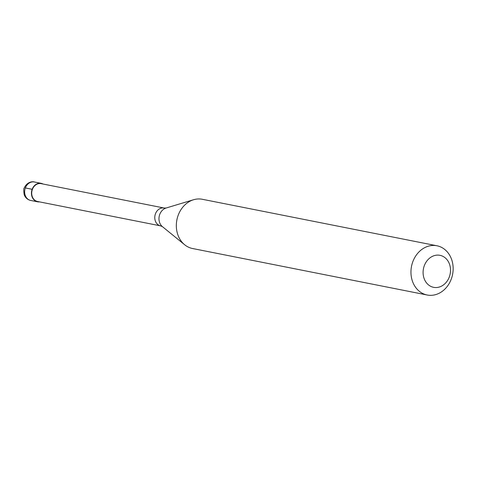 <?xml version="1.0" encoding="UTF-8"?>
<svg xmlns="http://www.w3.org/2000/svg" width="477" height="477" viewBox="0 0 477 477"><rect width="100%" height="100%" fill="white"/><g stroke="black" fill="none" stroke-linecap="round" stroke-linejoin="round"><path stroke-width="0.72" d="M25.353 187.95A9.409 7.847 -78.8 0 1 34.386 181.993C32.502 181.254 26.915 181.94 24.279 187.938C23.617 188.224 23.594 190.478 24.202 194.699C25.37 197.776 27.541 199.696 30.725 200.459A9.409 7.847 101.2 0 1 25.353 187.95L32.15 189.297A9.409 7.847 101.2 0 0 37.522 201.801A9.409 7.847 101.2 0 0 39.555 201.884M32.15 189.297A9.409 7.847 -78.8 0 1 41.183 183.341A9.409 7.847 -78.8 0 1 43.091 184.039M160.654 225.883A9.099 7.584 101.2 0 1 155.454 213.791A9.099 7.584 -78.8 0 1 164.189 208.032L41.117 183.645A9.099 7.584 -78.8 0 0 32.388 189.405A9.099 7.584 101.2 0 0 37.582 201.497L160.654 225.883L162.413 226.635L184.659 244.761A25.096 20.928 101.2 0 0 192.553 248.517L427.171 295.007A25.096 20.928 101.2 0 0 451.26 279.123A25.096 20.928 -78.8 0 0 436.932 245.768A25.096 20.928 -78.8 0 0 412.843 261.658A25.096 20.928 101.2 0 0 427.171 295.007M162.413 226.635A10.381 8.658 101.2 0 1 159.753 214.394A10.381 8.658 -78.8 0 1 166.103 208.014L193.584 199.738A25.096 20.928 -78.8 0 0 178.225 215.163A25.096 20.928 101.2 0 0 184.659 244.761M424.321 265.653A16.313 13.606 101.2 0 0 431.125 286.528A16.313 13.606 101.2 0 0 449.292 277.006A16.313 13.606 -78.8 0 0 442.489 256.137A16.313 13.606 -78.8 0 0 424.321 265.653M193.584 199.738A25.096 20.928 -78.8 0 1 202.308 199.279L436.932 245.768M30.725 200.459L37.522 201.801M34.386 181.993L41.183 183.341M164.189 208.032L166.103 208.014"/></g></svg>
